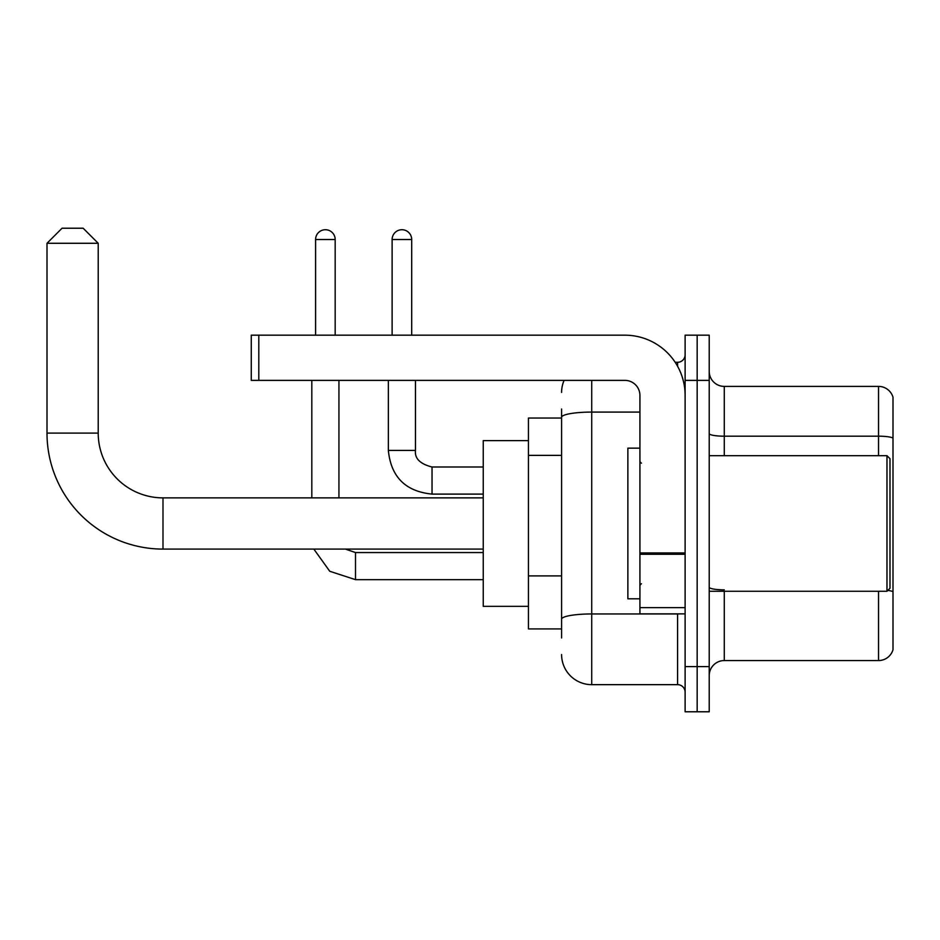 <?xml version="1.0" encoding="UTF-8"?>
<svg xmlns="http://www.w3.org/2000/svg" width="940" height="940" viewBox="0 0 940 940"><rect width="100%" height="100%" fill="white"/><g stroke="black" fill="none" stroke-linecap="round" stroke-linejoin="round"><path stroke-width="1.41" d="M561.591 637.966L561.591 417.313L561.591 418.03L528.445 418.03L528.445 628.931L561.591 628.931M685.119 666.589L685.119 711.78L697.163 711.78L697.163 666.589L697.163 711.78L709.218 711.78L709.218 666.589L697.163 666.589L697.163 380.371L697.163 666.589L685.119 666.589L685.119 380.371L697.163 380.371L697.163 335.18L697.163 380.371L709.218 380.371L709.218 666.589M709.218 380.371L709.218 335.18L685.119 335.18L685.119 380.371M591.718 380.371L591.718 684.661L677.587 684.661L677.587 613.867M675.178 362.288L677.587 362.288A7.532 7.532 0 0 0 685.119 354.756M561.591 624.407L561.591 619.178A30.127 5.229 180 0 1 591.718 613.949L677.587 613.949A7.532 1.304 0 0 0 680.196 613.867M639.928 412.084L591.718 412.084A30.127 5.229 180 0 0 561.591 417.313L561.591 408.994M685.119 692.193A7.532 7.532 0 0 0 677.587 684.661M561.591 392.415A30.127 30.127 0 0 1 564.106 380.371M591.718 684.661A30.127 30.127 0 0 1 561.591 654.534M709.218 675.625A15.064 15.064 0 0 1 724.282 660.561L878.536 660.561L878.536 591.272M893 397.244A15.064 15.064 0 0 0 878.536 386.399A15.064 15.064 0 0 1 893 397.244L893 649.716A15.064 15.064 0 0 1 878.536 660.561M893 438.075A15.064 2.62 180 0 0 878.536 436.184L878.536 386.399L724.282 386.399A15.064 15.064 0 0 1 709.218 371.335A15.064 15.064 0 0 0 724.282 386.399L724.282 455.689M893 438.275L893 591.73A15.064 2.62 180 0 0 887.842 590.402M483.254 549.089L162.996 549.089A115.996 115.996 0 0 1 47 433.093L47 243.284L62.064 228.22L83.155 228.22L98.218 243.284L47 243.284M162.996 549.089L162.996 497.871A64.778 64.778 0 0 1 98.218 433.093L98.218 243.284M528.445 440.625L483.254 440.625L483.254 606.335L528.445 606.335M315.593 335.18L315.593 239.524A9.788 9.788 0 0 1 325.381 229.724A9.788 9.788 0 0 1 335.18 239.524L335.18 335.18M338.94 497.871L338.94 380.371M311.822 497.871L311.822 380.371M392.121 335.18L392.121 239.524A9.788 9.788 0 0 1 401.909 229.724A9.788 9.788 0 0 1 411.697 239.524L411.697 335.18M685.119 613.867L639.928 613.867L639.928 552.943L685.119 552.943M685.119 395.435A60.254 60.254 0 0 0 624.853 335.18L258.805 335.18L258.805 380.371L624.853 380.371A15.064 15.064 0 0 1 639.928 395.435L639.928 552.943M258.805 380.371L251.274 380.371L251.274 335.18L258.805 335.18M886.972 455.689L889.992 458.697L889.992 588.252L886.972 591.272L886.972 455.689L709.218 455.689M639.928 448.157L627.873 448.157L627.873 598.803L639.928 598.803M561.591 455.371L528.445 455.371M561.591 575.891L528.445 575.891M677.587 366.259L677.587 362.288M724.282 591.272L724.282 660.561M878.536 455.689L878.536 436.184L724.282 436.184A15.064 2.62 0 0 1 709.218 433.575M724.282 589.838A15.064 2.62 -0 0 1 709.218 587.23M47 433.093L98.218 433.093M355.508 552.579L355.508 579.663L329.764 571.273L313.843 549.089L329.764 571.273L355.508 579.663L329.764 571.273L313.843 549.089L329.764 571.273L355.508 579.663L329.764 571.273L313.843 549.089L329.764 571.273L355.508 579.663L329.764 571.273L313.843 549.089L329.764 571.273L355.508 579.663L329.764 571.273L313.843 549.089M315.593 239.524L335.18 239.524M415.468 380.371L415.468 450.413C414.552 458.45 420.074 463.972 432.036 466.992C420.074 463.972 414.552 458.45 415.468 450.413C414.552 458.45 420.074 463.972 432.036 466.992C420.074 463.972 414.552 458.45 415.468 450.413C414.552 458.45 420.074 463.972 432.036 466.992C420.074 463.972 414.552 458.45 415.468 450.413C414.552 458.45 420.074 463.972 432.036 466.992L432.036 494.099C405.539 491.479 390.97 476.921 388.349 450.413L415.445 450.413M392.121 239.524L411.697 239.524M685.119 554.259L639.928 554.259M639.928 607.639L685.119 607.639M483.254 497.871L162.996 497.871M345.368 549.089L355.508 552.556L345.368 549.089L355.508 552.556L345.368 549.089L355.508 552.556L345.368 549.089L355.508 552.556L345.368 549.089L355.508 552.556L483.254 552.556M483.254 579.663L355.508 579.663M388.349 380.371L388.349 450.413C390.97 476.921 405.539 491.479 432.036 494.099C405.539 491.479 390.97 476.921 388.349 450.413C390.97 476.921 405.539 491.479 432.036 494.099C405.539 491.479 390.97 476.921 388.349 450.413C390.97 476.921 405.539 491.479 432.036 494.099C405.539 491.479 390.97 476.921 388.349 450.413C390.97 476.921 405.539 491.479 432.036 494.099L483.254 494.099M415.468 450.413C414.552 458.45 420.074 463.972 432.036 466.992L483.254 466.992M709.218 591.272L886.972 591.272M641.433 463.22L639.928 461.716M641.433 583.728L639.928 585.244"/></g></svg>

